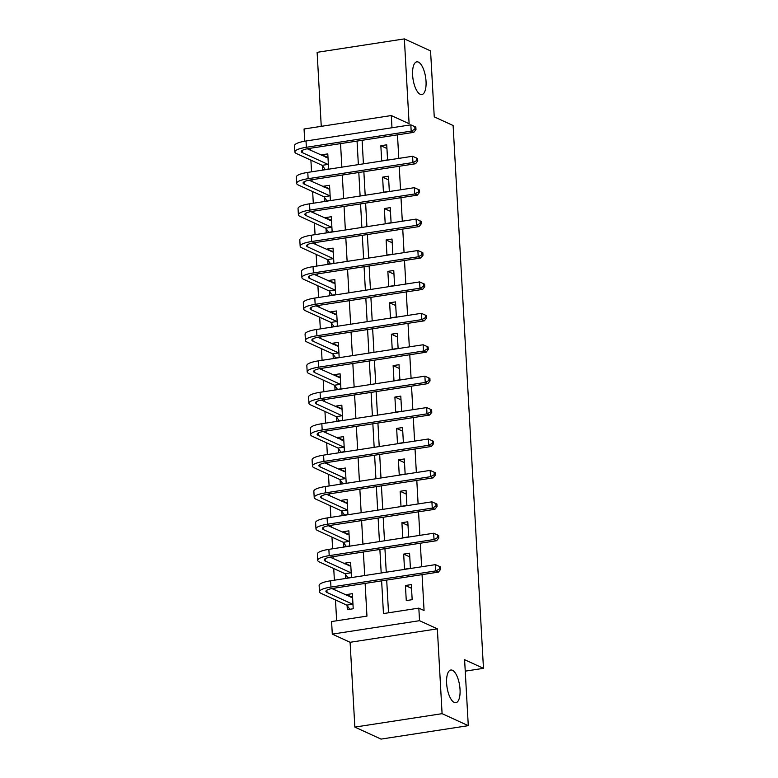 <?xml version="1.0" encoding="UTF-8"?>
<svg xmlns="http://www.w3.org/2000/svg" width="778" height="778" viewBox="0 0 778 778"><rect width="100%" height="100%" fill="white"/><g stroke="black" fill="none" stroke-linecap="round" stroke-linejoin="round"><path stroke-width="1.17" d="M420.227 94.284A16.542 6.36 -98.8 0 1 412.778 77.139A16.542 6.36 -98.8 0 1 416.814 61.851A16.542 6.36 -98.8 0 1 418.428 62.114A16.542 6.36 -98.8 0 1 425.867 79.259A16.542 6.36 -98.8 0 1 421.841 94.546A16.542 6.36 -98.8 0 1 420.227 94.284M454.226 702.446A16.542 6.36 -98.8 0 1 446.786 685.311A16.542 6.36 -98.8 0 1 450.812 670.023A16.542 6.36 -98.8 0 1 452.426 670.286A16.542 6.36 -98.8 0 1 459.876 687.431A16.542 6.36 -98.8 0 1 455.85 702.709A16.542 6.36 -98.8 0 1 454.226 702.446M304.733 141.207L304.052 128.992L391.295 115.552L391.976 127.757M465.244 671.142L483.469 668.341L453.117 125.511L434.25 116.865L430.565 50.901L404.365 38.9L317.123 52.33L321.256 126.337M483.469 668.341L464.602 659.695L468.288 725.67L381.045 739.1L354.846 727.099L442.089 713.669L437.353 628.848L419.536 620.688L332.294 634.119L331.584 621.554L366.953 616.108L365.125 583.412M437.353 628.848L350.1 642.288L354.846 727.099M350.1 642.288L332.294 634.119M310.228 148.287L310.334 150.183M310.899 160.171L311.55 171.821M311.988 179.699L312.095 181.595M312.649 191.583L313.301 203.243M313.748 211.11L313.855 213.007M314.409 222.994L315.061 234.655M315.498 242.522L315.605 244.428M316.169 254.406L316.821 266.066M317.259 273.944L317.366 275.84M317.92 285.827L318.572 297.478M319.009 305.355L319.116 307.252M319.68 317.239L320.332 328.89M320.769 336.767L320.876 338.663M321.431 348.651L322.082 360.311M322.53 368.179L322.637 370.075M323.191 380.063L323.843 391.723M324.28 399.591L324.387 401.497M324.951 411.474L325.603 423.135M326.04 431.012L326.147 432.908M326.702 442.886L327.353 454.546M327.791 462.424L327.898 464.32M328.462 474.308L329.113 485.958M329.551 493.836L329.658 495.732M330.212 505.719L330.864 517.38M331.311 525.247L331.418 527.144M331.973 537.131L332.624 548.791M333.062 556.659L333.169 558.565M333.733 568.543L334.384 580.203M334.822 588.08L334.929 589.977M335.483 599.955L336.65 620.776M468.288 725.67L442.089 713.669M347.095 605.566L347.328 609.67L353.222 608.756L352.376 593.682L346.482 594.587L346.521 595.287M345.335 574.154L345.568 578.258L351.462 577.344L350.615 562.27L344.722 563.175L344.761 563.875M343.584 542.743L343.808 546.837L349.701 545.932L348.865 530.849L342.972 531.763L343.01 532.453M341.824 511.331L342.057 515.425L347.951 514.521L347.105 499.437L341.211 500.351L341.25 501.042M340.074 479.909L340.297 484.013L346.191 483.109L345.354 468.025L339.451 468.93L339.49 469.63M338.313 448.498L338.547 452.601L344.44 451.687L343.594 436.614L337.701 437.518L337.74 438.218M336.553 417.086L336.786 421.19L342.68 420.276L341.834 405.202L335.94 406.106L335.979 406.806M334.803 385.674L335.026 389.768L340.929 388.864L340.083 373.79L334.19 374.695L334.229 375.385M333.042 354.262L333.276 358.357L339.169 357.452L338.323 342.369L332.43 343.283L332.469 343.973M331.292 322.841L331.516 326.945L337.409 326.04L336.573 310.957L330.669 311.861L330.708 312.561M329.532 291.429L329.765 295.533L335.658 294.619L334.812 279.545L328.919 280.45L328.958 281.15M327.771 260.017L328.005 264.121L333.898 263.207L333.052 248.133L327.159 249.038L327.198 249.738M326.021 228.606L326.245 232.7L332.148 231.795L331.302 216.722L325.408 217.626L325.447 218.317M324.261 197.194L324.494 201.288L330.387 200.384L329.541 185.3L323.648 186.214L323.687 186.905M322.51 165.772L322.734 169.876L328.627 168.972L327.791 153.888L321.898 154.793L321.936 155.493M381.628 580.865L383.457 613.57L418.827 608.124L424.068 610.526L422.065 574.641M421.627 566.773L420.305 543.229M419.867 535.352L418.554 511.817M418.107 503.94L416.794 480.396M416.356 472.528L415.034 448.984M414.596 441.116L413.283 417.572M412.846 409.705L411.523 386.16M411.085 378.283L409.773 354.749M409.325 346.871L408.012 323.337M407.575 315.46L406.252 291.915M405.815 284.048L404.502 260.504M404.064 252.636L402.741 229.092M402.304 221.215L400.991 197.68M400.544 189.803L399.231 166.268M398.793 158.391L397.48 134.847M362.11 140.293L363.423 163.837M363.861 171.714L365.183 195.249M365.621 203.126L366.934 226.661M367.372 234.538L368.694 258.082M369.132 265.95L370.445 289.494M370.892 297.361L372.205 320.906M372.643 328.783L373.965 352.317M374.403 360.195L375.716 383.729M376.153 391.606L377.476 415.151M377.914 423.018L379.226 446.562M379.674 454.43L380.987 477.974M381.424 485.851L382.737 509.386M383.184 517.263L384.497 540.798M384.935 548.675L386.258 572.219M386.695 580.087L388.523 612.792M412.165 599.682L411.329 584.599L405.426 585.513L406.272 600.587L412.165 599.682M410.414 568.271L409.568 553.187L403.675 554.101L404.511 569.175L410.414 568.271M408.654 536.859L407.808 521.775L401.915 522.68L402.761 537.763L408.654 536.859M406.894 505.437L406.058 490.364L400.164 491.268L401.001 506.352L406.894 505.437M405.144 474.026L404.297 458.952L398.404 459.856L399.25 474.94L405.144 474.026M403.383 442.614L402.547 427.54L396.644 428.445L397.49 443.518L403.383 442.614M401.633 411.202L400.787 396.119L394.893 397.033L395.73 412.107L401.633 411.202M399.873 379.79L399.026 364.707L393.133 365.611L393.979 380.695L399.873 379.79M398.112 348.369L397.276 333.295L391.383 334.2L392.219 349.283L398.112 348.369M396.362 316.957L395.516 301.883L389.622 302.788L390.468 317.871L396.362 316.957M394.602 285.545L393.765 270.472L387.862 271.376L388.708 286.45L394.602 285.545M392.851 254.134L392.005 239.05L386.112 239.964L386.948 255.038L392.851 254.134M391.091 222.722L390.245 207.638L384.351 208.543L385.198 223.626L391.091 222.722M389.331 191.3L388.494 176.227L382.601 177.131L383.437 192.215L389.331 191.3M387.58 159.889L386.734 144.815L380.841 145.719L381.687 160.803L387.58 159.889M391.295 115.552L409.111 123.721L404.365 38.9M418.827 608.124L419.536 620.688M364.688 575.535L363.375 551.991M362.927 544.123L361.614 520.579M361.177 512.712L359.854 489.168M359.417 481.3L358.104 457.756M357.666 449.879L356.343 426.344M355.906 418.467L354.593 394.923M354.146 387.055L352.833 363.511M352.395 355.643L351.072 332.099M350.635 324.231L349.322 300.687M348.884 292.81L347.562 269.276M347.124 261.398L345.811 237.854M345.364 229.987L344.051 206.442M343.613 198.575L342.291 175.031M341.853 167.163L340.54 143.619M357.044 141.081L358.357 164.615M358.804 172.492L360.117 196.027M360.554 203.904L361.877 227.448M362.315 235.316L363.627 258.86M364.065 266.728L365.388 290.272M365.825 298.149L367.138 321.684M367.586 329.561L368.898 353.095M369.336 360.973L370.659 384.517M371.096 392.384L372.409 415.929M372.847 423.796L374.169 447.34M374.607 455.208L375.92 478.752M376.367 486.629L377.68 510.164M378.118 518.041L379.44 541.585M379.878 549.453L381.191 572.997M411.533 588.304L405.426 585.513M351.491 596.882L346.482 594.587M326.896 157.088L321.898 154.793M328.656 188.5L323.648 186.214M330.407 219.921L325.408 217.626M332.167 251.333L327.159 249.038M333.927 282.745L328.919 280.45M335.678 314.156L330.669 311.861M337.438 345.568L332.43 343.283M339.189 376.99L334.19 374.695M340.949 408.401L335.94 406.106M342.709 439.813L337.701 437.518M344.459 471.225L339.451 468.93M346.22 502.637L341.211 500.351M347.97 534.058L342.972 531.763M349.73 565.47L344.722 563.175M409.773 556.892L403.675 554.101M408.022 525.481L401.915 522.68M406.262 494.069L400.164 491.268M404.502 462.647L398.404 459.856M402.751 431.236L396.644 428.445M400.991 399.824L394.893 397.033M399.24 368.412L393.133 365.611M397.48 337L391.383 334.2M395.72 305.579L389.622 302.788M393.969 274.167L387.862 271.376M392.209 242.755L386.112 239.964M390.459 211.344L384.351 208.543M388.699 179.932L382.601 177.131M386.938 148.51L380.841 145.719M352.541 596.716L350.382 597.047M349.837 609.281L346.774 605.128L352.667 604.224L327.032 592.486A12.925 2.927 -3.2 0 1 325.924 591.387A12.925 2.927 -3.2 0 1 333.587 588.265L438.393 572.122L435.777 570.926L330.961 587.069A19.382 4.386 176.8 0 0 319.476 591.747A19.382 4.386 176.8 0 0 321.139 593.39L346.774 605.128M352.609 597.776L331.856 588.567M439.521 568.932L440.572 569.408L440.426 566.899L439.376 566.413L439.521 568.932L435.777 570.926L435.427 564.643L330.611 580.787A19.382 4.386 176.8 0 0 319.126 585.464L319.476 591.747M435.427 564.643L439.376 566.413M440.572 569.408L438.393 572.122M350.79 565.305L348.622 565.635M348.077 577.869L345.014 573.717L350.907 572.803L325.282 561.064A12.925 2.927 -3.2 0 1 324.163 559.975A12.925 2.927 -3.2 0 1 331.827 556.854L436.643 540.71L434.017 539.514L329.211 555.648A19.382 4.386 176.8 0 0 317.716 560.335A19.382 4.386 176.8 0 0 319.388 561.979L345.014 573.717M350.849 566.365L330.105 557.155M437.761 537.52L438.811 537.997L438.675 535.488L437.625 535.001L437.761 537.52L434.017 539.514L433.667 533.231L328.861 549.365A19.382 4.386 176.8 0 0 317.366 554.053L317.716 560.335M433.667 533.231L437.625 535.001M438.811 537.997L436.643 540.71M349.03 533.893L346.862 534.223M346.327 546.457L343.254 542.305L349.157 541.391L323.522 529.653A12.925 2.927 -3.2 0 1 322.413 528.563A12.925 2.927 -3.2 0 1 330.076 525.442L434.883 509.298L432.267 508.102L327.45 524.236A19.382 4.386 176.8 0 0 315.965 528.923A19.382 4.386 176.8 0 0 317.628 530.557L343.254 542.305M349.089 534.953L328.345 525.743M436.011 506.099L437.051 506.585L436.915 504.066L435.865 503.59L436.011 506.099L432.267 508.102L431.907 501.82L327.1 517.954A19.382 4.386 176.8 0 0 315.605 522.641L315.965 528.923M431.907 501.82L435.865 503.59M437.051 506.585L434.883 509.298M347.28 502.481L345.111 502.812M344.566 515.036L341.503 510.883L347.396 509.979L321.761 498.241A12.925 2.927 -3.2 0 1 320.653 497.142A12.925 2.927 -3.2 0 1 328.316 494.02L433.122 477.887L430.506 476.69L325.7 492.824A19.382 4.386 176.8 0 0 314.205 497.512A19.382 4.386 176.8 0 0 315.868 499.145L341.503 510.883M347.338 503.541L326.585 494.331M434.25 474.687L435.301 475.173L435.155 472.654L434.114 472.178L434.25 474.687L430.506 476.69L430.156 470.398L325.34 486.542A19.382 4.386 176.8 0 0 313.855 491.219L314.205 497.512M430.156 470.398L434.114 472.178M435.301 475.173L433.122 477.887M345.52 471.06L343.351 471.4M342.816 483.624L339.743 479.472L345.636 478.567L320.011 466.829A12.925 2.927 -3.2 0 1 318.902 465.73A12.925 2.927 -3.2 0 1 326.556 462.609L431.372 446.475L428.746 445.269L323.94 461.412A19.382 4.386 176.8 0 0 312.445 466.09A19.382 4.386 176.8 0 0 314.118 467.734L339.743 479.472M345.578 472.129L324.834 462.91M432.5 443.275L433.541 443.752L433.404 441.243L432.354 440.766L432.5 443.275L428.746 445.269L428.396 438.986L323.59 455.13A19.382 4.386 176.8 0 0 312.095 459.808L312.445 466.09M428.396 438.986L432.354 440.766M433.541 443.752L431.372 446.475M343.759 439.648L341.6 439.988M341.056 452.213L337.992 448.06L343.886 447.156L318.251 435.417A12.925 2.927 -3.2 0 1 317.142 434.319A12.925 2.927 -3.2 0 1 324.805 431.197L429.612 415.063L426.996 413.857L322.18 430.001A19.382 4.386 176.8 0 0 310.694 434.678A19.382 4.386 176.8 0 0 312.357 436.322L337.992 448.06M343.827 440.708L323.074 431.498M430.74 411.863L431.79 412.34L431.644 409.831L430.594 409.345L430.74 411.863L426.996 413.857L426.645 407.575L321.829 423.718A19.382 4.386 176.8 0 0 310.344 428.396L310.694 434.678M426.645 407.575L430.594 409.345M431.79 412.34L429.612 415.063M342.009 408.236L339.84 408.567M339.296 420.801L336.232 416.648L342.126 415.734L316.5 403.996A12.925 2.927 -3.2 0 1 315.382 402.907A12.925 2.927 -3.2 0 1 323.045 399.785L427.861 383.642L425.235 382.445L320.429 398.589A19.382 4.386 176.8 0 0 308.934 403.267A19.382 4.386 176.8 0 0 310.607 404.91L336.232 416.648M342.067 409.296L321.324 400.087M428.979 380.452L430.03 380.928L429.894 378.419L428.843 377.933L428.979 380.452L425.235 382.445L424.885 376.163L320.079 392.297A19.382 4.386 176.8 0 0 308.584 396.984L308.934 403.267M424.885 376.163L428.843 377.933M430.03 380.928L427.861 383.642M340.249 376.824L338.09 377.155M337.545 389.389L334.472 385.236L340.375 384.322L314.74 372.584A12.925 2.927 -3.2 0 1 313.631 371.495A12.925 2.927 -3.2 0 1 321.295 368.373L426.101 352.23L423.485 351.034L318.669 367.167A19.382 4.386 176.8 0 0 307.184 371.855A19.382 4.386 176.8 0 0 308.847 373.498L334.472 385.236M340.307 377.884L319.564 368.675M427.229 349.03L428.27 349.517L428.133 346.998L427.083 346.521L427.229 349.03L423.485 351.034L423.125 344.751L318.319 360.885A19.382 4.386 176.8 0 0 306.824 365.572L307.184 371.855M423.125 344.751L427.083 346.521M428.27 349.517L426.101 352.23M338.498 345.413L336.329 345.743M335.785 357.968L332.721 353.815L338.615 352.911L312.98 341.172A12.925 2.927 -3.2 0 1 311.871 340.074A12.925 2.927 -3.2 0 1 319.534 336.962L424.341 320.818L421.725 319.622L316.918 335.756A19.382 4.386 176.8 0 0 305.423 340.443A19.382 4.386 176.8 0 0 307.086 342.077L332.721 353.815M338.556 346.473L317.803 337.263M425.469 317.619L426.519 318.105L426.373 315.586L425.333 315.109L425.469 317.619L421.725 319.622L421.375 313.33L316.558 329.473A19.382 4.386 176.8 0 0 305.073 334.161L305.423 340.443M421.375 313.33L425.333 315.109M426.519 318.105L424.341 320.818M336.738 313.991L334.569 314.331M334.034 326.556L330.961 322.403L336.855 321.499L311.229 309.761A12.925 2.927 -3.2 0 1 310.121 308.662A12.925 2.927 -3.2 0 1 317.774 305.54L422.59 289.406L419.964 288.2L315.158 304.344A19.382 4.386 176.8 0 0 303.663 309.022A19.382 4.386 176.8 0 0 305.336 310.665L330.961 322.403M336.796 315.061L316.053 305.842M423.718 286.207L424.759 286.683L424.623 284.174L423.572 283.698L423.718 286.207L419.964 288.2L419.614 281.918L314.808 298.062A19.382 4.386 176.8 0 0 303.313 302.739L303.663 309.022M419.614 281.918L423.572 283.698M424.759 286.683L422.59 289.406M334.987 282.579L332.819 282.92M332.274 295.144L329.211 290.991L335.104 290.087L309.469 278.349A12.925 2.927 -3.2 0 1 308.36 277.25A12.925 2.927 -3.2 0 1 316.024 274.128L420.83 257.995L418.214 256.789L313.398 272.932A19.382 4.386 176.8 0 0 301.913 277.61A19.382 4.386 176.8 0 0 303.576 279.253L329.211 290.991M335.046 283.639L314.293 274.43M421.958 254.795L423.008 255.272L422.862 252.762L421.812 252.276L421.958 254.795L418.214 256.789L417.864 250.506L313.048 266.65A19.382 4.386 176.8 0 0 301.563 271.327L301.913 277.61M417.864 250.506L421.812 252.276M423.008 255.272L420.83 257.995M333.227 251.168L331.058 251.498M330.514 263.732L327.45 259.58L333.344 258.666L307.718 246.927A12.925 2.927 -3.2 0 1 306.6 245.838A12.925 2.927 -3.2 0 1 314.263 242.717L419.079 226.573L416.454 225.377L311.647 241.52A19.382 4.386 176.8 0 0 300.152 246.198A19.382 4.386 176.8 0 0 301.825 247.842L327.45 259.58M333.285 252.228L312.542 243.018M420.198 223.383L421.248 223.86L421.112 221.351L420.062 220.864L420.198 223.383L416.454 225.377L416.104 219.095L311.297 235.228A19.382 4.386 176.8 0 0 299.802 239.916L300.152 246.198M416.104 219.095L420.062 220.864M421.248 223.86L419.079 226.573M331.467 219.756L329.308 220.086M328.763 232.321L325.69 228.168L331.593 227.254L305.958 215.516A12.925 2.927 -3.2 0 1 304.85 214.427A12.925 2.927 -3.2 0 1 312.513 211.305L417.319 195.161L414.703 193.965L309.887 210.099A19.382 4.386 176.8 0 0 298.402 214.786A19.382 4.386 176.8 0 0 300.065 216.43L325.69 228.168M331.525 220.816L310.782 211.606M418.447 191.962L419.498 192.448L419.352 189.929L418.301 189.453L418.447 191.962L414.703 193.965L414.343 187.683L309.537 203.817A19.382 4.386 176.8 0 0 298.042 208.504L298.402 214.786M414.343 187.683L418.301 189.453M419.498 192.448L417.319 195.161M329.716 188.344L327.548 188.675M327.003 200.899L323.94 196.746L329.833 195.842L304.208 184.104A12.925 2.927 -3.2 0 1 303.089 183.005A12.925 2.927 -3.2 0 1 310.753 179.893L415.559 163.75L412.943 162.553L308.137 178.687A19.382 4.386 176.8 0 0 296.642 183.375A19.382 4.386 176.8 0 0 298.305 185.008L323.94 196.746M329.775 189.404L309.022 180.195M416.687 160.55L417.737 161.036L417.591 158.518L416.551 158.041L416.687 160.55L412.943 162.553L412.593 156.271L307.777 172.405A19.382 4.386 176.8 0 0 296.292 177.092L296.642 183.375M412.593 156.271L416.551 158.041M417.737 161.036L415.559 163.75M327.956 156.923L325.788 157.263M325.253 169.487L322.18 165.335L328.073 164.43L302.447 152.692A12.925 2.927 -3.2 0 1 301.339 151.593A12.925 2.927 -3.2 0 1 308.992 148.472L413.808 132.338L411.183 131.132L306.376 147.275A19.382 4.386 176.8 0 0 294.881 151.953A19.382 4.386 176.8 0 0 296.554 153.597L322.18 165.335M328.015 157.992L307.271 148.773M414.937 129.138L415.977 129.615L415.841 127.106L414.791 126.629L414.937 129.138L411.183 131.132L410.833 124.85L306.026 140.993A19.382 4.386 176.8 0 0 294.531 145.671L294.881 151.953M410.833 124.85L414.791 126.629M415.977 129.615L413.808 132.338M327.032 592.486L326.906 590.171M330.961 587.069L330.611 580.787M325.282 561.064L325.146 558.76M329.211 555.648L328.861 549.365M323.522 529.653L323.395 527.348M327.45 524.236L327.1 517.954M321.761 498.241L321.635 495.936M325.7 492.824L325.34 486.542M320.011 466.829L319.884 464.524M323.94 461.412L323.59 455.13M318.251 435.417L318.124 433.113M322.18 430.001L321.829 423.718M316.5 403.996L316.364 401.691M320.429 398.589L320.079 392.297M314.74 372.584L314.613 370.279M318.669 367.167L318.319 360.885M312.98 341.172L312.853 338.868M316.918 335.756L316.558 329.473M311.229 309.761L311.103 307.456M315.158 304.344L314.808 298.062M309.469 278.349L309.343 276.044M313.398 272.932L313.048 266.65M307.718 246.927L307.582 244.623M311.647 241.52L311.297 235.228M305.958 215.516L305.832 213.211M309.887 210.099L309.537 203.817M304.208 184.104L304.072 181.799M308.137 178.687L307.777 172.405M302.447 152.692L302.321 150.387M306.376 147.275L306.026 140.993"/></g></svg>
